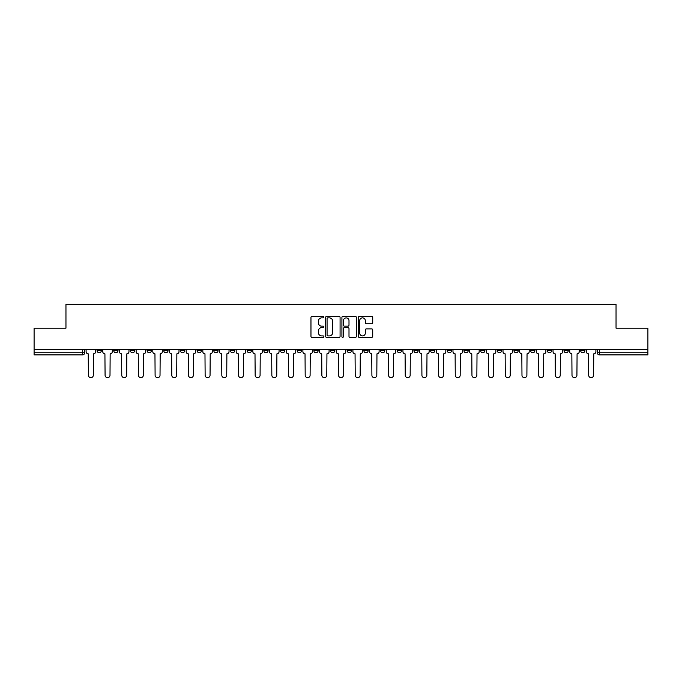 <?xml version="1.0" encoding="UTF-8"?>
<svg xmlns="http://www.w3.org/2000/svg" width="682" height="682" viewBox="0 0 682 682"><rect width="100%" height="100%" fill="white"/><g stroke="black" fill="none" stroke-linecap="round" stroke-linejoin="round"><path stroke-width="1.02" d="M323.899 317.13A0.733 0.733 0 0 0 323.166 316.397L312.015 316.397A1.049 1.049 0 0 0 310.966 317.445L310.966 336.337A1.049 1.049 0 0 0 312.015 337.385L323.166 337.385A0.733 0.733 0 0 0 323.899 336.644A0.733 0.733 0 0 0 323.166 335.911L321.716 335.911A3.359 3.359 0 0 1 318.366 332.552L318.366 330.983A3.359 3.359 0 0 1 321.716 327.624L323.166 327.624A0.733 0.733 0 0 0 323.899 326.891A0.733 0.733 0 0 0 323.166 326.158L321.716 326.158A3.359 3.359 0 0 1 318.366 322.799L318.366 321.222A3.359 3.359 0 0 1 321.716 317.863L323.166 317.863A0.733 0.733 0 0 0 323.899 317.13M547.314 349.448L547.314 350.625L551.585 350.625A2.14 2.14 0 0 1 549.445 352.756A2.14 2.14 0 0 1 547.314 350.625L547.314 349.448M530.639 349.448L530.639 350.625L534.91 350.625A2.14 2.14 0 0 1 532.77 352.756A2.14 2.14 0 0 1 530.639 350.625L530.639 349.448M430.581 349.448L430.581 350.625L434.852 350.625A2.14 2.14 0 0 1 432.72 352.756A2.14 2.14 0 0 1 430.581 350.625L430.581 349.448M413.906 349.448L413.906 350.625L418.177 350.625A2.14 2.14 0 0 1 416.046 352.756A2.14 2.14 0 0 1 413.906 350.625L413.906 349.448M397.231 349.448L397.231 350.625L401.502 350.625A2.14 2.14 0 0 1 399.362 352.756A2.14 2.14 0 0 1 397.231 350.625L397.231 349.448M363.873 349.448L363.873 350.625L368.152 350.625A2.14 2.14 0 0 1 366.012 352.756A2.14 2.14 0 0 1 363.873 350.625L363.873 349.448M330.523 350.625L330.523 349.448L330.523 350.625A2.14 2.14 0 0 0 332.663 352.756A2.14 2.14 0 0 1 330.523 350.625L334.802 350.625A2.14 2.14 0 0 1 332.663 352.756A2.14 2.14 0 0 0 334.802 350.625L334.802 349.448L334.802 350.625M313.848 350.625L313.848 349.448L313.848 350.625A2.14 2.14 0 0 0 315.988 352.756A2.14 2.14 0 0 1 313.848 350.625L318.127 350.625A2.14 2.14 0 0 1 315.988 352.756M297.173 350.625L297.173 349.448L297.173 350.625A2.14 2.14 0 0 0 299.313 352.756A2.14 2.14 0 0 1 297.173 350.625L301.453 350.625A2.14 2.14 0 0 1 299.313 352.756A2.14 2.14 0 0 0 301.453 350.625L301.453 349.448L301.453 350.625M280.498 349.448L280.498 350.625L284.769 350.625A2.14 2.14 0 0 1 282.638 352.756A2.14 2.14 0 0 1 280.498 350.625L280.498 349.448M263.823 349.448L263.823 350.625L268.094 350.625A2.14 2.14 0 0 1 265.954 352.756A2.14 2.14 0 0 1 263.823 350.625L263.823 349.448M247.148 349.448L247.148 350.625L251.419 350.625A2.14 2.14 0 0 1 249.28 352.756A2.14 2.14 0 0 1 247.148 350.625L247.148 349.448M230.465 350.625L230.465 349.448L230.465 350.625A2.14 2.14 0 0 0 232.605 352.756A2.14 2.14 0 0 1 230.465 350.625L234.744 350.625A2.14 2.14 0 0 1 232.605 352.756M197.115 350.625L197.115 349.448L197.115 350.625A2.14 2.14 0 0 0 199.255 352.756A2.14 2.14 0 0 1 197.115 350.625L201.395 350.625A2.14 2.14 0 0 1 199.255 352.756A2.14 2.14 0 0 0 201.395 350.625L201.395 349.448L201.395 350.625M180.44 350.625L180.44 349.448L180.44 350.625A2.14 2.14 0 0 0 182.58 352.756A2.14 2.14 0 0 1 180.44 350.625L184.72 350.625A2.14 2.14 0 0 1 182.58 352.756A2.14 2.14 0 0 0 184.72 350.625L184.72 349.448L184.72 350.625M163.765 350.625L163.765 349.448L163.765 350.625A2.14 2.14 0 0 0 165.905 352.756A2.14 2.14 0 0 1 163.765 350.625L168.045 350.625A2.14 2.14 0 0 1 165.905 352.756A2.14 2.14 0 0 0 168.045 350.625L168.045 349.448L168.045 350.625M147.09 350.625L147.09 349.448L147.09 350.625A2.14 2.14 0 0 0 149.23 352.756A2.14 2.14 0 0 1 147.09 350.625L151.361 350.625A2.14 2.14 0 0 1 149.23 352.756M130.415 350.625L130.415 349.448L130.415 350.625A2.14 2.14 0 0 0 132.555 352.756A2.14 2.14 0 0 1 130.415 350.625L134.686 350.625A2.14 2.14 0 0 1 132.555 352.756A2.14 2.14 0 0 0 134.686 350.625L134.686 349.448L134.686 350.625M113.741 350.625L113.741 349.448L113.741 350.625A2.14 2.14 0 0 0 115.872 352.756A2.14 2.14 0 0 1 113.741 350.625L118.012 350.625A2.14 2.14 0 0 1 115.872 352.756A2.14 2.14 0 0 0 118.012 350.625L118.012 349.448L118.012 350.625M371.664 323.797A1.049 1.049 0 0 0 372.713 322.748L372.713 317.445A1.049 1.049 0 0 0 371.664 316.397L359.286 316.397A1.049 1.049 0 0 0 358.238 317.445L358.238 336.337A1.049 1.049 0 0 0 359.286 337.385L371.664 337.385A1.049 1.049 0 0 0 372.713 336.337L372.713 329.935A1.049 1.049 0 0 0 371.664 328.886L366.362 328.886A1.049 1.049 0 0 0 365.313 329.935L365.313 333.106A2.805 2.805 0 0 1 362.509 335.911A2.805 2.805 0 0 1 359.704 333.106L359.704 320.676A2.805 2.805 0 0 1 362.509 317.863A2.805 2.805 0 0 1 365.313 320.676L365.313 322.748A1.049 1.049 0 0 0 366.362 323.797L371.664 323.797M34.1 349.448L34.1 328.17L65.958 328.17L65.958 304.334L616.042 304.334L616.042 328.17L647.9 328.17L647.9 349.448L34.1 349.448L34.1 352.756L84.662 352.756L84.662 349.448L84.662 352.756A2.14 2.14 0 0 1 82.522 354.896L34.1 354.896L34.1 352.756M340.079 317.445A1.049 1.049 0 0 0 339.031 316.397L326.652 316.397A1.049 1.049 0 0 0 325.604 317.445L325.604 336.337A1.049 1.049 0 0 0 326.652 337.385L339.031 337.385A1.049 1.049 0 0 0 340.079 336.337L340.079 317.445M342.969 316.397L355.348 316.397A1.049 1.049 0 0 1 356.396 317.445L356.396 336.337A1.049 1.049 0 0 1 355.348 337.385L350.054 337.385A1.049 1.049 0 0 1 348.996 336.337L348.996 328.673A1.049 1.049 0 0 0 347.948 327.624L344.436 327.624A1.049 1.049 0 0 0 343.387 328.673L343.387 336.644A0.733 0.733 0 0 1 342.654 337.385A0.733 0.733 0 0 1 341.921 336.644L341.921 317.445A1.049 1.049 0 0 1 342.969 316.397M597.338 349.448L597.338 352.756L647.9 352.756L647.9 354.896L599.478 354.896A2.14 2.14 0 0 1 597.338 352.756M647.9 349.448L647.9 352.756M584.934 349.448L584.934 350.625A2.14 2.14 0 0 1 582.803 352.756A2.14 2.14 0 0 1 580.663 350.625L584.934 350.625M580.663 349.448L580.663 350.625M568.259 349.448L568.259 350.625A2.14 2.14 0 0 1 566.128 352.756A2.14 2.14 0 0 1 563.988 350.625L568.259 350.625M563.988 349.448L563.988 350.625M551.585 349.448L551.585 350.625M534.91 349.448L534.91 350.625L534.91 349.448M518.235 349.448L518.235 350.625A2.14 2.14 0 0 1 516.095 352.756A2.14 2.14 0 0 1 513.955 350.625L518.235 350.625M513.955 349.448L513.955 350.625M501.56 349.448L501.56 350.625A2.14 2.14 0 0 1 499.42 352.756A2.14 2.14 0 0 1 497.28 350.625L501.56 350.625M497.28 349.448L497.28 350.625M484.885 349.448L484.885 350.625A2.14 2.14 0 0 1 482.745 352.756A2.14 2.14 0 0 1 480.605 350.625L484.885 350.625M480.605 349.448L480.605 350.625M468.21 349.448L468.21 350.625A2.14 2.14 0 0 1 466.07 352.756A2.14 2.14 0 0 1 463.931 350.625L468.21 350.625M463.931 349.448L463.931 350.625M451.535 349.448L451.535 350.625A2.14 2.14 0 0 1 449.395 352.756A2.14 2.14 0 0 1 447.256 350.625L451.535 350.625M447.256 349.448L447.256 350.625M434.852 349.448L434.852 350.625A2.14 2.14 0 0 1 432.72 352.756M418.177 349.448L418.177 350.625M401.502 350.625L401.502 349.448L401.502 350.625A2.14 2.14 0 0 1 399.362 352.756M384.827 349.448L384.827 350.625A2.14 2.14 0 0 1 382.687 352.756A2.14 2.14 0 0 1 380.547 350.625A2.14 2.14 0 0 0 382.687 352.756A2.14 2.14 0 0 0 384.827 350.625L380.547 350.625L380.547 349.448M368.152 350.625L368.152 349.448L368.152 350.625A2.14 2.14 0 0 1 366.012 352.756M351.477 349.448L351.477 350.625A2.14 2.14 0 0 1 349.337 352.756A2.14 2.14 0 0 1 347.198 350.625A2.14 2.14 0 0 0 349.337 352.756M347.198 349.448L347.198 350.625L351.477 350.625M318.127 349.448L318.127 350.625L318.127 349.448M284.769 350.625L284.769 349.448L284.769 350.625A2.14 2.14 0 0 1 282.638 352.756M268.094 350.625L268.094 349.448L268.094 350.625A2.14 2.14 0 0 1 265.954 352.756M251.419 350.625L251.419 349.448L251.419 350.625A2.14 2.14 0 0 1 249.28 352.756M234.744 349.448L234.744 350.625L234.744 349.448M218.07 350.625L218.07 349.448L218.07 350.625A2.14 2.14 0 0 1 215.93 352.756A2.14 2.14 0 0 1 213.79 350.625L218.07 350.625A2.14 2.14 0 0 1 215.93 352.756M213.79 349.448L213.79 350.625M151.361 349.448L151.361 350.625L151.361 349.448M101.337 349.448L101.337 350.625A2.14 2.14 0 0 1 99.197 352.756A2.14 2.14 0 0 1 97.066 350.625A2.14 2.14 0 0 0 99.197 352.756A2.14 2.14 0 0 0 101.337 350.625L101.337 349.448M97.066 349.448L97.066 350.625L101.337 350.625M82.522 349.448L82.522 354.896A2.14 2.14 0 0 0 84.662 352.756M327.803 317.863A0.733 0.733 0 0 0 327.07 318.596L327.07 335.177A0.733 0.733 0 0 0 327.803 335.911L329.329 335.911A3.359 3.359 0 0 0 332.688 332.552L332.688 321.222A3.359 3.359 0 0 0 329.329 317.863L327.803 317.863M348.996 320.728A2.805 2.805 0 0 0 346.192 317.914A2.805 2.805 0 0 0 343.387 320.728L343.387 325.109A1.049 1.049 0 0 0 344.436 326.158L347.948 326.158A1.049 1.049 0 0 0 348.996 325.109L348.996 320.728M86.103 351.69L86.103 349.448L86.103 351.69A2.14 2.14 0 0 0 88.242 353.83L88.404 375.211A2.455 2.455 0 0 0 90.859 377.666A2.455 2.455 0 0 0 93.323 375.211L93.485 353.83A2.14 2.14 0 0 0 95.616 351.69L95.616 349.448L95.616 351.69M88.242 353.83L88.404 375.211M93.323 375.211L93.485 353.83M102.777 351.69L102.777 349.448L102.777 351.69A2.14 2.14 0 0 0 104.917 353.83L105.079 375.211A2.455 2.455 0 0 0 107.534 377.666A2.455 2.455 0 0 0 109.998 375.211L110.16 353.83A2.14 2.14 0 0 0 112.291 351.69L112.291 349.448L112.291 351.69M119.461 351.69L119.461 349.448L119.461 351.69A2.14 2.14 0 0 0 121.592 353.83L121.754 375.211A2.455 2.455 0 0 0 124.218 377.666A2.455 2.455 0 0 0 126.673 375.211L126.835 353.83A2.14 2.14 0 0 0 128.975 351.69L128.975 349.448L128.975 351.69M104.917 353.83L105.079 375.211M109.998 375.211L110.16 353.83M121.592 353.83L121.754 375.211M126.673 375.211L126.835 353.83M136.136 351.69L136.136 349.448L136.136 351.69A2.14 2.14 0 0 0 138.267 353.83L138.429 375.211A2.455 2.455 0 0 0 140.893 377.666A2.455 2.455 0 0 0 143.348 375.211L143.51 353.83A2.14 2.14 0 0 0 145.65 351.69L145.65 349.448L145.65 351.69M152.811 351.69L152.811 349.448L152.811 351.69A2.14 2.14 0 0 0 154.95 353.83L155.104 375.211A2.455 2.455 0 0 0 157.568 377.666A2.455 2.455 0 0 0 160.023 375.211L160.185 353.83A2.14 2.14 0 0 0 162.325 351.69L162.325 349.448L162.325 351.69M169.486 351.69L169.486 349.448L169.486 351.69A2.14 2.14 0 0 0 171.625 353.83L171.779 375.211A2.455 2.455 0 0 0 174.242 377.666A2.455 2.455 0 0 0 176.698 375.211L176.86 353.83A2.14 2.14 0 0 0 178.999 351.69L178.999 349.448L178.999 351.69M138.267 353.83L138.429 375.211M143.348 375.211L143.51 353.83M154.95 353.83L155.104 375.211M160.023 375.211L160.185 353.83M171.625 353.83L171.779 375.211M176.698 375.211L176.86 353.83M186.16 351.69L186.16 349.448L186.16 351.69A2.14 2.14 0 0 0 188.3 353.83L188.462 375.211A2.455 2.455 0 0 0 190.917 377.666A2.455 2.455 0 0 0 193.373 375.211L193.535 353.83A2.14 2.14 0 0 0 195.674 351.69L195.674 349.448L195.674 351.69M188.3 353.83L188.462 375.211M193.373 375.211L193.535 353.83M202.835 351.69L202.835 349.448L202.835 351.69A2.14 2.14 0 0 0 204.975 353.83L205.137 375.211A2.455 2.455 0 0 0 207.592 377.666A2.455 2.455 0 0 0 210.047 375.211L210.209 353.83A2.14 2.14 0 0 0 212.349 351.69L212.349 349.448L212.349 351.69M204.975 353.83L205.137 375.211M210.047 375.211L210.209 353.83M219.51 351.69L219.51 349.448L219.51 351.69A2.14 2.14 0 0 0 221.65 353.83L221.812 375.211A2.455 2.455 0 0 0 224.267 377.666A2.455 2.455 0 0 0 226.731 375.211L226.884 353.83A2.14 2.14 0 0 0 229.024 351.69L229.024 349.448L229.024 351.69M221.65 353.83L221.812 375.211M226.731 375.211L226.884 353.83M236.185 351.69L236.185 349.448L236.185 351.69A2.14 2.14 0 0 0 238.325 353.83L238.487 375.211A2.455 2.455 0 0 0 240.942 377.666A2.455 2.455 0 0 0 243.406 375.211L243.568 353.83A2.14 2.14 0 0 0 245.699 351.69L245.699 349.448L245.699 351.69M238.325 353.83L238.487 375.211M243.406 375.211L243.568 353.83M252.86 351.69L252.86 349.448L252.86 351.69A2.14 2.14 0 0 0 255 353.83L255.162 375.211A2.455 2.455 0 0 0 257.617 377.666A2.455 2.455 0 0 0 260.081 375.211L260.243 353.83A2.14 2.14 0 0 0 262.374 351.69L262.374 349.448L262.374 351.69M255 353.83L255.162 375.211M260.081 375.211L260.243 353.83M269.543 351.69L269.543 349.448L269.543 351.69A2.14 2.14 0 0 0 271.675 353.83L271.837 375.211A2.455 2.455 0 0 0 274.3 377.666A2.455 2.455 0 0 0 276.756 375.211L276.918 353.83A2.14 2.14 0 0 0 279.057 351.69L279.057 349.448L279.057 351.69M271.675 353.83L271.837 375.211M276.756 375.211L276.918 353.83M286.218 351.69L286.218 349.448L286.218 351.69A2.14 2.14 0 0 0 288.35 353.83L288.512 375.211A2.455 2.455 0 0 0 290.975 377.666A2.455 2.455 0 0 0 293.43 375.211L293.592 353.83A2.14 2.14 0 0 0 295.732 351.69L295.732 349.448L295.732 351.69M288.35 353.83L288.512 375.211M293.43 375.211L293.592 353.83M302.893 351.69L302.893 349.448L302.893 351.69A2.14 2.14 0 0 0 305.033 353.83L305.186 375.211A2.455 2.455 0 0 0 307.65 377.666A2.455 2.455 0 0 0 310.105 375.211L310.267 353.83A2.14 2.14 0 0 0 312.407 351.69L312.407 349.448L312.407 351.69M305.033 353.83L305.186 375.211M310.105 375.211L310.267 353.83M319.568 351.69L319.568 349.448L319.568 351.69A2.14 2.14 0 0 0 321.708 353.83L321.861 375.211A2.455 2.455 0 0 0 324.325 377.666A2.455 2.455 0 0 0 326.78 375.211L326.942 353.83A2.14 2.14 0 0 0 329.082 351.69L329.082 349.448L329.082 351.69M321.708 353.83L321.861 375.211M326.78 375.211L326.942 353.83M336.243 351.69L336.243 349.448L336.243 351.69A2.14 2.14 0 0 0 338.383 353.83L338.545 375.211A2.455 2.455 0 0 0 341 377.666A2.455 2.455 0 0 0 343.455 375.211L343.617 353.83A2.14 2.14 0 0 0 345.757 351.69L345.757 349.448L345.757 351.69M338.383 353.83L338.545 375.211M343.455 375.211L343.617 353.83M352.918 351.69L352.918 349.448L352.918 351.69A2.14 2.14 0 0 0 355.058 353.83L355.22 375.211A2.455 2.455 0 0 0 357.675 377.666A2.455 2.455 0 0 0 360.139 375.211L360.292 353.83A2.14 2.14 0 0 0 362.432 351.69L362.432 349.448L362.432 351.69M355.058 353.83L355.22 375.211M360.139 375.211L360.292 353.83M369.593 351.69L369.593 349.448L369.593 351.69A2.14 2.14 0 0 0 371.733 353.83L371.895 375.211A2.455 2.455 0 0 0 374.35 377.666A2.455 2.455 0 0 0 376.814 375.211L376.967 353.83A2.14 2.14 0 0 0 379.107 351.69L379.107 349.448L379.107 351.69M371.733 353.83L371.895 375.211M376.814 375.211L376.967 353.83M386.268 351.69L386.268 349.448L386.268 351.69A2.14 2.14 0 0 0 388.408 353.83L388.57 375.211A2.455 2.455 0 0 0 391.025 377.666A2.455 2.455 0 0 0 393.488 375.211L393.65 353.83A2.14 2.14 0 0 0 395.782 351.69L395.782 349.448L395.782 351.69M388.408 353.83L388.57 375.211M393.488 375.211L393.65 353.83M402.943 351.69L402.943 349.448L402.943 351.69A2.14 2.14 0 0 0 405.082 353.83L405.244 375.211A2.455 2.455 0 0 0 407.7 377.666A2.455 2.455 0 0 0 410.163 375.211L410.325 353.83A2.14 2.14 0 0 0 412.457 351.69L412.457 349.448L412.457 351.69M405.082 353.83L405.244 375.211M410.163 375.211L410.325 353.83M419.626 351.69L419.626 349.448L419.626 351.69A2.14 2.14 0 0 0 421.757 353.83L421.919 375.211A2.455 2.455 0 0 0 424.383 377.666A2.455 2.455 0 0 0 426.838 375.211L427 353.83A2.14 2.14 0 0 0 429.14 351.69L429.14 349.448L429.14 351.69M421.757 353.83L421.919 375.211M426.838 375.211L427 353.83M436.301 351.69L436.301 349.448L436.301 351.69A2.14 2.14 0 0 0 438.432 353.83L438.594 375.211A2.455 2.455 0 0 0 441.058 377.666A2.455 2.455 0 0 0 443.513 375.211L443.675 353.83A2.14 2.14 0 0 0 445.815 351.69L445.815 349.448L445.815 351.69M438.432 353.83L438.594 375.211M443.513 375.211L443.675 353.83M452.976 351.69L452.976 349.448L452.976 351.69A2.14 2.14 0 0 0 455.116 353.83L455.269 375.211A2.455 2.455 0 0 0 457.733 377.666A2.455 2.455 0 0 0 460.188 375.211L460.35 353.83A2.14 2.14 0 0 0 462.49 351.69L462.49 349.448L462.49 351.69M455.116 353.83L455.269 375.211M460.188 375.211L460.35 353.83M469.651 351.69L469.651 349.448L469.651 351.69A2.14 2.14 0 0 0 471.791 353.83L471.953 375.211A2.455 2.455 0 0 0 474.408 377.666A2.455 2.455 0 0 0 476.863 375.211L477.025 353.83A2.14 2.14 0 0 0 479.165 351.69L479.165 349.448L479.165 351.69M471.791 353.83L471.953 375.211M476.863 375.211L477.025 353.83M486.326 351.69L486.326 349.448L486.326 351.69A2.14 2.14 0 0 0 488.465 353.83L488.627 375.211A2.455 2.455 0 0 0 491.083 377.666A2.455 2.455 0 0 0 493.538 375.211L493.7 353.83A2.14 2.14 0 0 0 495.84 351.69L495.84 349.448L495.84 351.69M488.465 353.83L488.627 375.211M493.538 375.211L493.7 353.83M503.001 351.69L503.001 349.448L503.001 351.69A2.14 2.14 0 0 0 505.14 353.83L505.302 375.211A2.455 2.455 0 0 0 507.758 377.666A2.455 2.455 0 0 0 510.221 375.211L510.375 353.83A2.14 2.14 0 0 0 512.514 351.69L512.514 349.448L512.514 351.69M505.14 353.83L505.302 375.211M510.221 375.211L510.375 353.83M519.675 351.69L519.675 349.448L519.675 351.69A2.14 2.14 0 0 0 521.815 353.83L521.977 375.211A2.455 2.455 0 0 0 524.432 377.666A2.455 2.455 0 0 0 526.896 375.211L527.05 353.83A2.14 2.14 0 0 0 529.189 351.69L529.189 349.448L529.189 351.69M521.815 353.83L521.977 375.211M526.896 375.211L527.05 353.83M536.35 351.69L536.35 349.448L536.35 351.69A2.14 2.14 0 0 0 538.49 353.83L538.652 375.211A2.455 2.455 0 0 0 541.107 377.666A2.455 2.455 0 0 0 543.571 375.211L543.733 353.83A2.14 2.14 0 0 0 545.864 351.69L545.864 349.448L545.864 351.69M538.49 353.83L538.652 375.211M543.571 375.211L543.733 353.83M553.025 351.69L553.025 349.448L553.025 351.69A2.14 2.14 0 0 0 555.165 353.83L555.327 375.211A2.455 2.455 0 0 0 557.782 377.666A2.455 2.455 0 0 0 560.246 375.211L560.408 353.83A2.14 2.14 0 0 0 562.539 351.69L562.539 349.448L562.539 351.69M555.165 353.83L555.327 375.211M560.246 375.211L560.408 353.83M569.709 351.69L569.709 349.448L569.709 351.69A2.14 2.14 0 0 0 571.84 353.83L572.002 375.211A2.455 2.455 0 0 0 574.466 377.666A2.455 2.455 0 0 0 576.921 375.211L577.083 353.83A2.14 2.14 0 0 0 579.223 351.69L579.223 349.448L579.223 351.69M571.84 353.83L572.002 375.211M576.921 375.211L577.083 353.83M586.384 351.69L586.384 349.448L586.384 351.69A2.14 2.14 0 0 0 588.515 353.83L588.677 375.211A2.455 2.455 0 0 0 591.141 377.666A2.455 2.455 0 0 0 593.596 375.211L593.758 353.83A2.14 2.14 0 0 0 595.898 351.69L595.898 349.448L595.898 351.69M588.515 353.83L588.677 375.211M593.596 375.211L593.758 353.83M599.478 349.448L599.478 354.896"/></g></svg>
